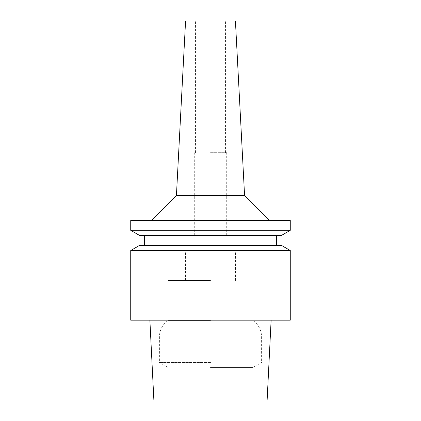 <?xml version="1.0" encoding="UTF-8"?>
<svg xmlns="http://www.w3.org/2000/svg" width="421" height="421" viewBox="0 0 421 421"><rect width="100%" height="100%" fill="white"/><g stroke="black" fill="none" stroke-linecap="round" stroke-linejoin="round"><path stroke-width="0.32" stroke-dasharray="2.1 1.58" d="M267.135 399.95L153.865 399.95M290.269 320.181L130.731 320.181M210.5 399.95L252.879 399.95L210.5 399.95M210.5 367.533L252.879 367.533L210.5 367.533M210.5 362.492L159.396 362.492L210.5 362.492M210.5 320.428L168.121 320.428L210.5 320.428M210.5 280.549L168.121 280.549L210.5 280.549M210.5 250.632L235.428 250.632L210.5 250.632M281.454 235.428L139.546 235.428M210.5 152.67L226.703 152.67L210.5 152.67M185.572 21.05L235.428 21.05M176.425 195.544L244.575 195.544M130.731 220.472L290.269 220.472M290.269 230.34L130.731 230.34M210.5 235.428L276.56 235.428L210.5 235.428M139.546 245.401L281.454 245.401M130.731 250.49L290.269 250.49M210.5 336.916L261.604 336.916L210.5 336.916M252.879 399.95L252.879 367.533L261.604 362.492L261.604 336.916C261.415 329.98 258.505 324.486 252.879 320.428L252.879 280.549M168.121 399.95L168.121 367.533L159.396 362.492L159.396 336.916C159.585 329.98 162.495 324.486 168.121 320.428L168.121 280.549M235.428 280.549L235.428 250.632M185.572 280.549L185.572 250.632M220.967 250.632L220.967 235.428M200.033 250.632L200.033 235.428M226.703 235.428L226.703 152.67M194.297 235.428L194.297 152.67M225.456 152.67L225.456 21.05M195.544 152.67L195.544 21.05"/><path stroke-width="0.63" d="M149.876 320.181L153.865 399.95L267.135 399.95L271.124 320.181M244.575 195.544L235.428 21.05L185.572 21.05L176.425 195.544L244.575 195.544L269.498 220.472M290.269 220.472L130.731 220.472L130.731 230.34L290.269 230.34L290.269 220.472M130.731 230.34L139.546 235.428L281.454 235.428L290.269 230.34M281.454 245.401L139.546 245.401L130.731 250.49L290.269 250.49L281.454 245.401M130.731 250.49L130.731 320.181L290.269 320.181L290.269 250.49M176.425 195.544L151.502 220.472M276.56 245.401L276.56 235.428M144.44 245.401L144.44 235.428"/></g></svg>
